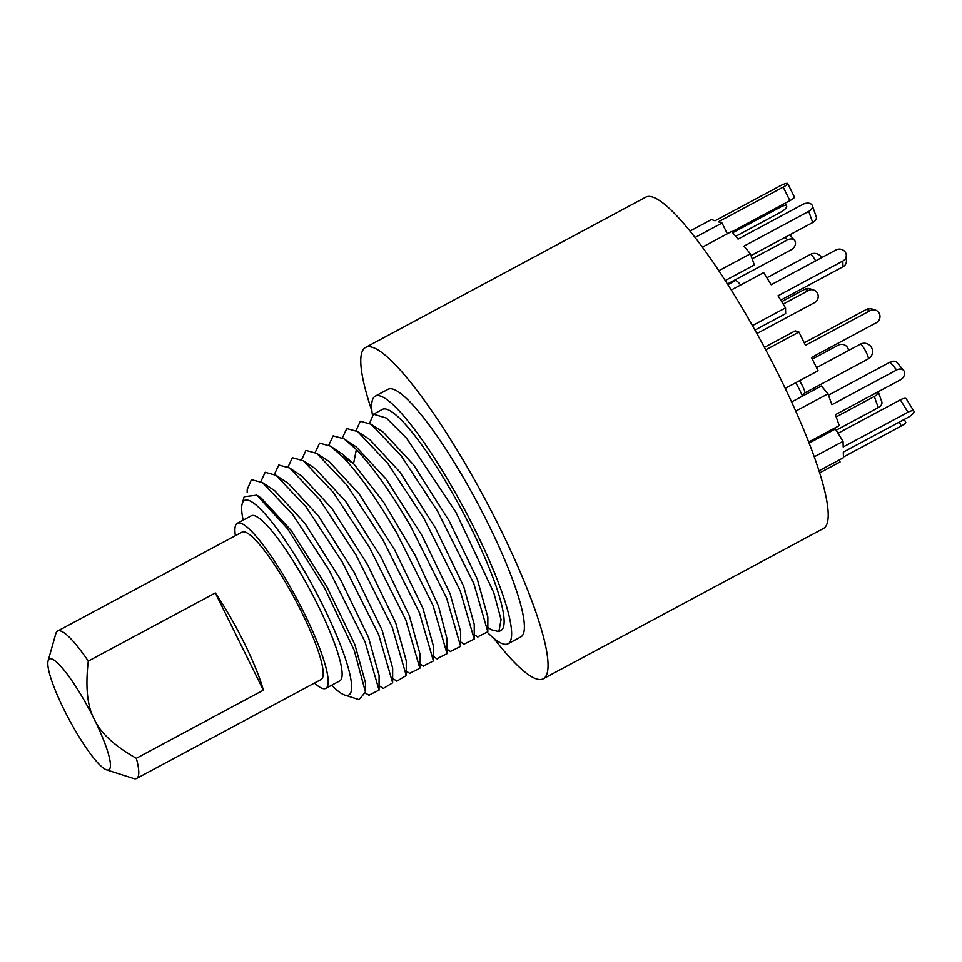 <?xml version="1.0" encoding="UTF-8"?>
<svg xmlns="http://www.w3.org/2000/svg" width="962" height="962" viewBox="0 0 962 962"><rect width="100%" height="100%" fill="white"/><g stroke="black" fill="none" stroke-linecap="round" stroke-linejoin="round"><path stroke-width="1.44" d="M493.795 638.287A187.987 33.61 -118.2 0 0 543.277 678.775L823.436 528.499A187.987 33.61 -118.2 0 0 757.262 334.223A187.987 33.61 -118.2 0 0 645.73 197.174L365.56 347.45A187.987 33.61 -118.2 0 0 371.921 411.063M543.277 678.775A187.987 33.61 -118.2 0 0 477.092 484.487A187.987 33.61 -118.2 0 0 365.56 347.45M508.068 643.758L520.827 636.916A140.488 25.12 -118.2 0 0 471.368 491.726A140.488 25.12 61.8 0 0 388.011 389.309L375.252 396.152A140.488 25.12 61.8 0 1 458.609 498.569A140.488 25.12 -118.2 0 1 508.068 643.758A140.488 25.12 -118.2 0 1 487.794 632.804M372.426 414.935A140.488 25.12 61.8 0 1 375.252 396.152M373.484 414.177L382.371 409.415A125.433 22.427 61.8 0 1 461.423 509.355A125.433 22.427 61.8 0 1 500.949 630.495L498.869 631.613L501.07 619.6L493.771 592.652L455.94 512.301L406.529 438.143L386.411 418.085L373.484 414.177L369.6 423.256M487.83 627.356L491.51 629.785L498.869 631.613M331.71 685.209A110.389 19.733 -118.2 0 0 344.793 695.081A110.389 19.733 -118.2 0 0 314.045 588.407A110.389 19.733 -118.2 0 0 242.183 503.775A110.389 19.733 -118.2 0 0 243.17 520.129M242.183 503.775L244.18 496.741L256.818 495.165L287.566 528.787L324.615 588.035L354.244 650.432L365.464 692.135L358.982 699.627L344.793 695.081M256.818 495.165L261.075 497.967L291.161 530.435L326.767 586.519L354.918 644.744L365.488 682.767L365.464 692.135M262.446 482.599L292.46 514.225L328.776 569.528L365.067 641.894L379.052 690.127L379.088 675.468L368.518 637.445L340.368 579.232L304.762 523.136L274.675 490.68L262.446 482.599L251.407 479.665L247.198 489.562L247.174 492.616M379.052 690.127L368.843 695.225M260.834 481.589L265.163 472.306L276.034 475.3L306.048 506.914L342.376 562.229L378.655 634.595L392.64 682.828L383.273 688.467L379.052 685.69M276.034 475.3L288.263 483.381L318.338 515.824L353.944 571.921L382.106 630.146L392.676 668.169L392.64 682.828M396.873 681.18L392.652 678.39L396.873 681.18L406.241 675.54L392.255 627.308L355.964 554.942L319.661 499.639L289.646 468.013L278.764 465.019L274.423 474.302M289.646 468.025L301.864 476.094L331.95 508.549L367.556 564.646L395.707 622.859L406.277 660.882L406.241 675.54M288.023 467.015L292.364 457.72L303.234 460.726L333.249 492.34L369.564 547.643L405.856 620.021L419.841 668.253L409.632 673.34M303.234 460.726L315.464 468.795L345.55 501.262L381.156 557.359L409.307 615.572L419.877 653.595L419.841 668.253M301.623 459.716L305.964 450.432L316.835 453.427L346.849 485.052L383.165 540.355L419.444 612.734L433.429 660.954L423.232 666.053M316.835 453.439L329.064 461.507L359.139 493.963L394.745 550.06L422.907 608.273L433.465 646.296L433.429 660.954M315.211 452.429L319.54 443.145L330.387 446.115L342.761 456.83C359.235 474.218 377.236 499.615 396.753 533.056L433.044 605.435L447.029 653.667L447.065 639.008L438.528 606.168L415.151 555.351L383.742 502.344L353.559 463.624L356.361 449.543L344.023 438.852L333.153 435.846L328.812 445.129M436.832 658.754L447.029 653.667M342.063 453.836L353.559 463.624L342.761 456.83M344.023 438.852L356.253 446.921L386.339 479.389L421.945 535.473L450.096 593.686L460.666 631.721L460.63 646.368L450.42 651.466M356.361 449.543C372.835 466.919 390.837 492.328 410.353 525.769L446.645 598.148L460.63 646.368M342.412 437.842L346.753 428.547L357.623 431.553L387.638 463.179L423.953 518.47L460.233 590.848L474.218 639.081L464.021 644.167M357.623 431.553L369.853 439.634L399.927 472.089L435.533 528.186L463.696 586.399L474.254 624.422L474.218 639.081M356 430.543L360.341 421.26L371.212 424.266L401.238 455.88L437.542 511.183L473.821 583.537L487.818 631.769L477.621 636.88M371.212 424.266L383.441 432.335L413.516 464.778L449.122 520.863L477.272 579.064L487.854 617.111L487.818 631.769M237.301 523.292L251.214 515.824A93.663 16.751 61.8 0 1 310.245 590.44A93.663 16.751 61.8 0 1 339.754 680.892L325.841 688.359A93.663 16.751 -118.2 0 0 296.32 597.907A93.663 16.751 -118.2 0 0 237.301 523.292A93.663 16.751 -118.2 0 0 235.389 535.69M106.554 769.865A62.891 11.243 -118.2 0 1 63.937 709.451A62.891 11.243 61.8 0 1 48.1 660.87L55.844 633.573A83.622 14.947 61.8 0 1 57.588 631.06L242.039 532.13A83.622 14.947 61.8 0 1 301.767 612.397A83.622 14.947 61.8 0 1 321.092 679.521L136.64 778.45A83.622 14.947 -118.2 0 0 136.327 758.309C114.286 745.754 100.288 732.767 94.324 719.348A62.891 11.243 -118.2 0 1 106.554 769.865L133.586 778.511A83.622 14.947 -118.2 0 0 136.64 778.45M314.442 683.08A93.663 16.751 -118.2 0 0 325.841 688.359M57.588 631.06A83.622 14.947 61.8 0 1 88.288 661.098C85.293 687.072 87.301 706.493 94.324 719.348A62.891 11.243 61.8 0 0 48.1 660.87M215.32 592.965L263.36 690.175A83.622 14.947 61.8 0 0 244.348 643.205A83.622 14.947 61.8 0 0 215.32 592.965L88.288 661.098M263.36 690.175L136.327 758.309M848.472 350.541A6.89 6.397 -1.3 0 0 838.155 345.226L812.301 359.103M735.726 236.315L780.795 212.145A6.89 2.249 148.2 0 0 786.591 205.94A6.89 2.249 148.2 0 0 780.675 207.01L732.707 232.732M689.982 231.072L711.435 219.564L715.079 220.755L779.869 186.003A6.89 1.239 -26.3 0 1 787.71 183.489A6.89 1.239 -26.3 0 1 783.2 187.085L718.41 221.837L722.041 223.028L695.069 237.494M787.71 183.489L794.408 197.054A6.89 1.239 153.7 0 1 789.898 200.649L731.902 231.758M722.041 223.028L727.344 233.766M702.368 247.162L731.637 231.457L738.07 239.117L802.861 204.365A6.89 4.413 -19.5 0 1 812.301 205.579A6.89 4.413 -19.5 0 1 808.753 211.387L743.963 246.14L750.384 253.8L718.818 270.731M750.384 253.8L754.34 264.947L725.24 280.543M812.301 205.579L816.245 216.727A6.89 4.413 160.5 0 1 812.698 222.535L751.033 255.603M731.252 290.019L763.672 272.631L771.175 284.716L835.966 249.964A6.89 6.397 -1.3 0 1 846.283 255.339A6.89 6.397 -1.3 0 1 842.82 261.039L778.03 295.791L785.533 307.876L752.44 325.625M785.533 307.876L785.665 313.612L754.954 330.086M846.283 255.339L846.416 261.075A6.89 6.397 178.7 0 1 842.952 266.775L780.735 300.144M765.752 349.855L798.941 332.058L805.495 345.334L870.285 310.582A6.89 6.662 108 0 1 879.965 316.041A6.89 6.662 108 0 1 876.298 322.739L811.507 357.491L818.061 370.755L785.232 388.371M764.429 347.366L795.225 330.856L798.941 332.058M804.244 342.797L866.57 309.367A6.89 6.662 -72 0 1 871.704 308.898L875.432 310.101M795.754 411.111L828.005 393.819L831.865 404.713L896.656 369.961A6.89 5.147 140 0 1 903.703 370.526A6.89 5.147 140 0 1 900.191 379.954L835.401 414.706L839.261 425.601L808.705 441.991M791.618 401.972L821.428 385.978L828.005 393.819M828.486 395.178L890.078 362.133A6.89 5.147 -40 0 1 897.125 362.698L903.703 370.526M814.261 456.806L843.061 441.354L843.193 446.969L907.984 412.217A6.89 2.249 148.2 0 1 913.9 411.147A6.89 2.249 148.2 0 1 908.104 417.352L843.313 452.104L843.446 457.708L819.023 470.815M809.126 443.085L835.401 429.004L843.061 441.354M838.046 433.261L900.324 399.855A6.89 2.249 -31.8 0 1 906.24 398.797L913.9 411.147M819.684 472.883L840.091 461.94L839.153 460.016M904.28 419.396L905.759 422.402A6.89 1.239 153.7 0 1 901.25 425.998L843.421 457.01M878.234 391.726L881.805 401.827A6.89 4.413 160.5 0 1 878.258 407.635L836.158 430.206M808.958 442.652L815.944 438.9L815.487 438.359M836.182 416.931L874.302 396.488A6.89 4.413 -19.5 0 0 878.017 391.847M808.537 290.476L804.821 289.261A6.89 6.662 -72 0 1 809.956 288.792L813.672 290.007A6.89 6.662 108 0 0 808.537 290.476L783.176 304.076M804.821 289.261L781.685 301.671M756.89 333.549L814.537 302.633A6.89 6.662 108 0 0 813.672 290.007M727.44 283.97L791.041 249.867A6.89 5.147 140 0 0 794.54 240.44A6.89 5.147 140 0 0 787.505 239.887L752.176 258.838M795.718 382.744A20.743 3.704 61.8 0 1 802.488 396.14M740.62 284.992A20.743 3.704 -118.2 0 0 735.257 280.663L727.861 284.632M780.675 207.01L780.026 205.952M789.898 200.649L783.2 187.085M812.698 222.535L808.753 211.387M842.952 266.775L842.82 261.039M866.57 309.367L870.285 310.582M890.078 362.133L896.656 369.961M900.324 399.855L907.984 412.217M899.314 422.065L901.25 425.998M874.302 396.488L878.258 407.635M787.505 239.887L785.281 237.241M804.521 393.073A8.357 1.491 -118.2 0 0 804.617 393.049A8.357 1.491 -118.2 0 0 804.713 392.965A8.357 1.491 -118.2 0 0 803.523 388.119A8.357 1.491 -118.2 0 0 799.41 380.76M868.025 359.006A8.357 1.491 -118.2 0 0 868.133 358.982A8.357 1.491 -118.2 0 0 868.229 358.898A8.357 1.491 61.8 0 0 865.343 350.613A8.357 1.491 61.8 0 0 860.232 344.24L816.534 367.676M860.136 344.312A8.357 1.491 61.8 0 1 860.232 344.24A8.357 8.357 0 0 1 870.742 356.806A8.357 8.357 0 0 1 868.133 358.982L804.617 393.049L802.188 395.418M815.608 260.882A8.357 1.491 -118.2 0 0 810.425 254.389A8.357 1.491 -118.2 0 0 810.341 254.473M365.452 692.977L369.143 695.418M406.253 671.103L409.932 673.544M423.533 666.257L419.841 663.816M437.133 658.958L433.441 656.517M342.628 454.208L330.399 446.127M464.321 644.372L460.63 641.943M477.922 637.084L474.23 634.643M447.041 649.23L450.757 651.683M786.591 205.94L784.956 203.307M794.54 240.44L789.814 234.8M821.656 257.636A8.357 8.357 0 0 0 810.425 254.389L766.858 277.765"/></g></svg>
